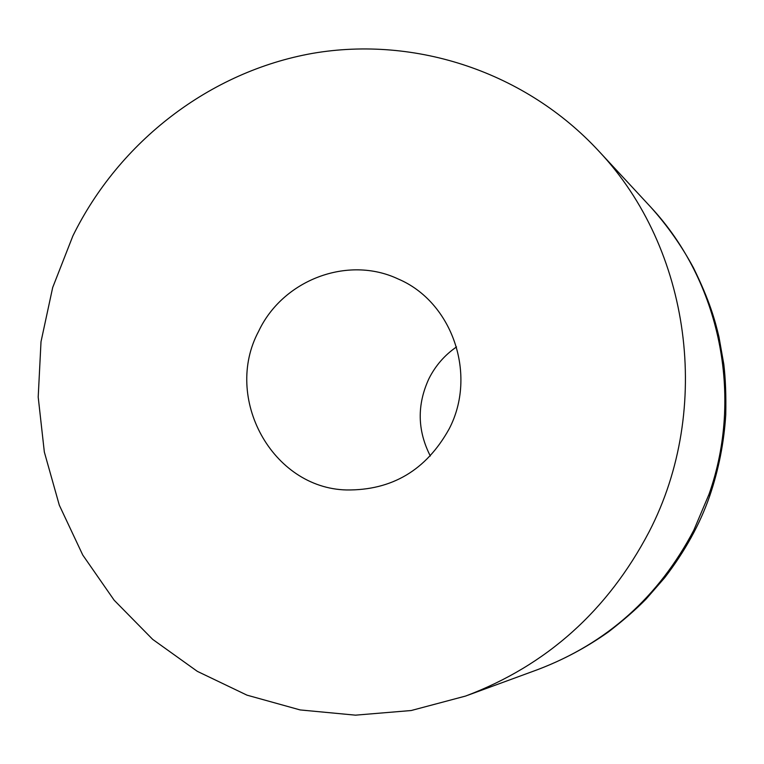 <?xml version="1.0" encoding="UTF-8"?>
<svg xmlns="http://www.w3.org/2000/svg" width="764" height="764" viewBox="0 0 764 764"><rect width="100%" height="100%" fill="white"/><g stroke="black" fill="none" stroke-linecap="round" stroke-linejoin="round"><path stroke-width="1.15" d="M708.963 494.413L709.718 495.97C700.015 524.018 685.002 551.264 664.709 577.699L646.077 599.081C636.011 609.357 623.548 620.244 608.669 631.761C586.551 647.452 562.82 660.096 537.484 669.694C606.645 643.508 658.759 596.99 693.836 530.149L708.963 494.413C743.897 395.933 719.803 281.2 650.938 207.321C667.497 225.819 681.689 245.998 693.502 267.877C709.928 301.35 715.056 320.517 718.943 336.828L723.794 364.189C725.514 378.629 726.172 395.485 725.752 414.776C724.033 442.471 718.685 469.535 709.718 495.97L709.508 496.571M258.633 331.299C222.945 397.824 272.127 488.196 346.493 489.963C391.97 490.469 426.159 470.166 449.07 429.062C477.548 374.914 452.364 301.799 398.12 278.965C347.706 255.1 282.709 279.977 258.633 331.299M456.528 346.923C444.658 355.107 435.47 365.679 428.948 378.638C416.877 404.739 417.335 430.533 430.323 456.003M72.866 235.952C119.222 141.512 209.909 71.491 312.782 53.327C415.626 35.688 525.766 72.007 598.957 151.272C690.666 248.644 712.764 408.769 649.133 531.754C607.714 610.722 546.566 665.482 465.677 696.033L411.166 710.53L355.441 715.161L300.166 709.937L246.963 695.144L197.351 671.365L152.685 639.382L114.161 600.217L82.77 555.056L59.315 505.205L44.341 452.049L38.2 397.07L41.008 341.737L52.678 287.55L72.866 235.952M650.938 207.311L598.957 151.272M537.484 669.694L467.912 695.211"/></g></svg>
